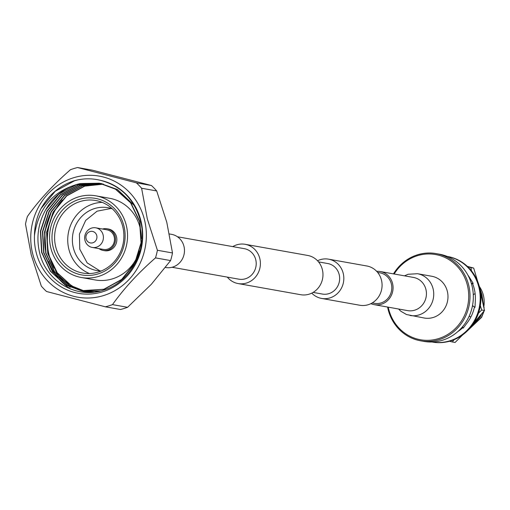 <?xml version="1.0" encoding="UTF-8"?>
<svg xmlns="http://www.w3.org/2000/svg" width="510" height="510" viewBox="0 0 510 510"><rect width="100%" height="100%" fill="white"/><g stroke="black" fill="none" stroke-linecap="round" stroke-linejoin="round"><path stroke-width="0.76" d="M372.204 302.934L374.512 303.348A15.491 14.541 -79.9 0 0 391.304 283.751A15.491 14.541 -79.9 0 0 379.95 272.844L377.642 272.429M317.539 260.757A19.941 18.717 100.1 0 1 328.58 259.169A19.941 18.717 100.1 0 1 343.192 273.213A19.941 18.717 100.1 0 1 321.587 298.433A19.941 18.717 100.1 0 1 311.769 293.129M328.58 259.169L366.824 265.984A19.941 18.717 100.1 0 1 381.435 280.028A19.941 18.717 100.1 0 1 359.824 305.248L321.587 298.433M227.326 277.121A19.941 18.717 -79.9 0 0 238.144 283.566A19.941 18.717 -79.9 0 0 259.756 258.347A19.941 18.717 -79.9 0 0 245.144 244.303A19.941 18.717 -79.9 0 0 232.764 246.617M238.144 283.566L300.728 294.716A19.941 18.717 -79.9 0 0 322.333 269.497A19.941 18.717 -79.9 0 0 307.721 255.453L245.144 244.303M172.023 267.265L238.929 279.187A15.491 14.541 -79.9 0 0 255.714 259.59A15.491 14.541 -79.9 0 0 244.36 248.682L177.461 236.761M318.54 261.898L327.803 263.549A15.491 14.541 100.1 0 1 339.156 274.456A15.491 14.541 100.1 0 1 322.365 294.053L313.108 292.409M169.447 233.962L171.59 234.345A16.843 15.81 100.1 0 1 184.467 249.925A16.843 15.81 100.1 0 1 172.75 267.061A16.843 15.81 100.1 0 1 165.68 267.508L165.469 267.469M398.546 309.003L400.79 311.202L406.502 314.53L424.307 318.036A21.216 19.909 -79.9 0 0 433.213 317.475A21.216 19.909 -79.9 0 0 447.971 295.889A21.216 19.909 -79.9 0 0 431.753 276.261L417.511 273.717L408.153 274.272L404.456 275.833M370.897 303.648A16.843 15.81 -79.9 0 0 374.276 304.674A16.843 15.81 -79.9 0 0 381.346 304.228A16.843 15.81 -79.9 0 0 393.063 287.092A16.843 15.81 -79.9 0 0 380.186 271.511A16.843 15.81 -79.9 0 0 376.654 271.307M102.555 229.028A11.016 10.334 100.1 0 1 107.075 228.773A11.016 10.334 100.1 0 1 115.145 236.525A11.016 10.334 100.1 0 1 103.211 250.455A11.016 10.334 100.1 0 1 99.061 248.65M107.075 228.773L108.432 229.016A11.016 10.334 100.1 0 1 116.503 236.767A11.016 10.334 100.1 0 1 104.569 250.697L103.211 250.455M84.991 240.427A9.964 9.352 100.1 0 1 95.784 227.823A9.964 9.352 100.1 0 1 103.084 234.842A9.964 9.352 100.1 0 1 92.291 247.446A9.964 9.352 100.1 0 1 84.991 240.427M95.784 227.823L106.89 229.806A9.964 9.352 100.1 0 1 114.189 236.819A9.964 9.352 100.1 0 1 103.396 249.422L92.291 247.446M86.114 238.814A5.859 5.495 100.1 0 1 90.002 231.559A5.859 5.495 100.1 0 1 96.753 235.531A5.859 5.495 100.1 0 1 92.865 242.779A5.859 5.495 100.1 0 1 86.114 238.814M144.387 219.427A61.48 57.7 100.1 0 1 103.568 295.558A61.48 57.7 100.1 0 1 32.716 253.884A61.48 57.7 100.1 0 1 73.542 177.76A61.48 57.7 100.1 0 1 144.387 219.427M41.31 286.097L31.199 254.694L25.5 224.075A71.649 67.237 -79.9 0 1 27.406 216.463C38.766 200.462 53.104 184.888 70.418 169.741A71.649 67.237 -79.9 0 1 77.552 167.535L136.374 182.835L151.464 185.525A71.649 67.237 100.1 0 1 156.691 190.938L141.601 188.247L147.301 218.866L157.405 250.27L172.501 252.96A71.649 67.237 100.1 0 1 170.595 260.572L155.499 257.888C138.35 272.85 124.013 288.424 112.487 304.61L127.583 307.3A71.649 67.237 100.1 0 1 120.449 309.5L105.36 306.81L46.537 291.51A71.649 67.237 -79.9 0 1 41.31 286.097M105.36 306.81A71.649 67.237 -79.9 0 0 112.487 304.61M155.499 257.888A71.649 67.237 -79.9 0 0 157.405 250.27M45.728 209.718C38.218 223.112 36.133 237.277 39.48 252.227C45.651 281.15 76.615 299.389 103.39 290.171C130.592 282.457 148.346 249.18 140.467 220.747C134.302 199.2 120.908 185.71 100.285 180.291A57.579 54.035 100.1 0 1 140.843 220.518A57.579 54.035 100.1 0 1 102.612 291.816A57.579 54.035 100.1 0 1 36.261 252.794A57.579 54.035 100.1 0 1 34.45 235.518C38.581 207.296 53.92 189.969 80.459 183.53A54.506 51.159 -79.9 0 0 45.728 209.718L58.924 194.093L76.538 184.665L99.558 183.249L115.419 189.159L130.598 202.808L139.587 221.652L141.041 242.824L134.755 263.096L121.711 279.397L103.906 289.24L81.179 290.713L65.261 284.797L50.337 271.186L41.603 252.386L40.411 231.266L46.952 211.038L60.25 194.782L78.31 184.983L100.304 183.396M91.513 292.364L86.458 291.644M86.317 291.612L85.431 291.427M85.297 291.395L71.693 285.938L56.776 272.334L48.042 253.534L46.843 232.413L53.384 212.179L66.689 195.929L84.749 186.131L103.492 184.142M84.277 291.159L71.419 285.893L56.502 272.283L47.768 253.489L46.569 232.362L53.11 212.134L66.415 195.878L84.469 186.08L103.352 184.11M84.558 291.21L85.438 291.414M85.572 291.446L86.458 291.637M86.592 291.663L87.344 291.809M93.732 292.179L83.519 291.082M84.265 291.248L69.64 285.574L54.723 271.97L45.989 253.17L44.791 232.044L51.331 211.816L64.636 195.559L82.697 185.767L102.478 183.88M83.245 291.031L69.366 285.523L54.443 271.919L45.709 253.119L44.517 231.999L51.057 211.765L64.362 195.515L82.416 185.716L102.344 183.849M84.539 291.299L93.285 292.224M100.7 290.929L82.346 290.91M82.212 290.885L67.314 285.16L52.39 271.556L43.656 252.756L42.464 231.629L49.005 211.401L62.309 195.145L80.363 185.347L101.324 183.613M101.464 183.638L80.644 185.398L62.583 195.196L49.279 211.452L42.738 231.68L43.936 252.807L52.67 271.601L67.588 285.211L82.352 290.904M82.486 290.929L99.138 291.299M134.334 205.575L117.472 189.522L100.444 183.415L78.591 185.034L60.531 194.833L47.226 211.083L40.685 231.317L41.884 252.437L50.617 271.237L65.535 284.841L81.46 290.757L104.187 289.291L121.986 279.448L135.035 263.147L141.321 242.868L139.868 221.703L130.872 202.859L115.693 189.204L99.558 183.249M101.611 183.613L100.578 183.441M80.459 183.53L99.278 183.198M46.741 233.255L48.322 254.184L57.496 273.296M48.495 261.42A58.535 54.933 -79.9 0 0 57.961 277.765M58.962 278.938A58.535 54.933 -79.9 0 0 63.642 283.662M64.171 284.134A58.535 54.933 -79.9 0 0 70.979 289.176M62.341 199.958A58.535 54.933 -79.9 0 0 49.215 255.523A58.535 54.933 -79.9 0 0 53.996 268.113M55.641 271.071A58.535 54.933 -79.9 0 0 63.017 280.87M63.814 281.698A58.535 54.933 -79.9 0 0 67.62 285.224M68.059 285.587A58.535 54.933 -79.9 0 0 70.208 287.27M50.892 248.281A41.469 38.919 100.1 0 1 95.829 195.827A41.469 38.919 100.1 0 1 126.219 225.031A41.469 38.919 100.1 0 1 81.281 277.485A41.469 38.919 100.1 0 1 50.892 248.281M141.378 238.635A41.469 38.919 -79.9 0 0 140.04 227.498A41.469 38.919 -79.9 0 0 109.65 198.294L95.829 195.827M123.873 225.758A38.887 36.497 100.1 0 1 98.047 273.908A38.887 36.497 100.1 0 1 53.238 247.554A38.887 36.497 100.1 0 1 79.056 199.404A38.887 36.497 100.1 0 1 123.873 225.758M55.788 247.108A36.841 34.572 -79.9 0 0 82.786 273.048A36.841 34.572 -79.9 0 0 122.706 226.453A36.841 34.572 -79.9 0 0 95.714 200.513A36.841 34.572 -79.9 0 0 55.788 247.108M89.473 273.538A36.841 34.572 100.1 0 1 68.92 249.447A36.841 34.572 100.1 0 1 102.153 202.362M112.372 208.864A31.907 29.943 -79.9 0 0 107.973 207.704A31.907 29.943 -79.9 0 0 73.402 248.064A31.907 29.943 -79.9 0 0 96.779 270.536A31.907 29.943 -79.9 0 0 101.305 270.969M111.123 208.456L97.085 211.178L85.674 220.422L79.432 234.109L79.77 249.199L87.178 262.905L99.973 270.918M81.281 277.485L95.102 279.945A41.469 38.919 -79.9 0 0 139.517 250.888M50.802 212.817A58.535 54.933 -79.9 0 0 46.41 254.751M64.751 281.157L77.214 289.202M80.771 290.636L87.114 292.428M100.285 180.291C91.704 178.2 83.041 178.347 74.294 180.725C59.804 185.442 48.699 194.756 40.978 208.679L55.22 191.269L74.556 180.769L78.062 179.826M40.978 208.679C36.752 217.171 34.578 226.115 34.45 235.518M141.601 188.247A71.649 67.237 -79.9 0 0 136.374 182.835M151.464 185.525L92.641 170.225L77.552 167.535M127.583 307.3L151.291 284.331L170.595 260.572M172.501 252.96L166.802 222.341L156.691 190.938M471.533 270.918L470.877 267.578L467.772 266.787M477.787 281.807L473.688 268.075L467.364 266.398M449.501 341.254L452.268 341.961L454.193 339.641M452.268 341.961L455.079 342.465L462.71 334.834M473.637 323.181L484.5 310.501L480.445 291.898M478.444 313.21L481.695 310.003L484.5 310.501M481.695 310.003L480.324 305.605M470.877 267.578L473.688 268.075M431.925 341.987A43.465 40.794 100.1 0 0 478.807 286.977A43.465 40.794 100.1 0 0 447.174 256.409L447.652 256.492A43.465 40.794 100.1 0 1 479.502 287.104A43.465 40.794 100.1 0 1 432.403 342.076L431.919 341.987M467.919 275.164A38.352 35.993 100.1 0 1 469.563 277.587A38.352 35.993 100.1 0 1 469.806 277.982L473.178 283.401L472.528 283.42A38.352 35.993 100.1 0 1 474.16 288.411A38.352 35.993 100.1 0 1 475.352 300.288A38.352 35.993 100.1 0 1 475.326 300.772L475.008 307.332L472.509 305.611M462.952 327.528A38.352 35.993 100.1 0 1 457.872 331.557M474.472 306.963A38.352 35.993 100.1 0 1 467.377 322.562A38.352 35.993 100.1 0 1 467.09 322.945L463.207 328.14L462.608 326.687M473.178 283.401L471.342 283.375M471.476 283.821L472.63 283.681M473.286 294.672L475.122 293.588M472.451 305.892L473.994 306.631M469.092 316.366L470.947 316.837M420.61 340.808L423.912 341.4A44.287 41.565 -79.9 0 0 471.903 285.383A44.287 41.565 -79.9 0 0 439.454 254.197L436.152 253.604A44.287 41.565 100.1 0 1 468.601 284.797A44.287 41.565 100.1 0 1 420.61 340.808A44.287 41.565 100.1 0 1 388.155 309.621A44.287 41.565 100.1 0 1 387.581 307.045M388.257 307.167A43.267 40.602 -79.9 0 0 388.735 309.27A43.267 40.602 -79.9 0 0 438.6 338.595A43.267 40.602 -79.9 0 0 467.326 285.02A43.267 40.602 -79.9 0 0 434.609 254.382A43.267 40.602 -79.9 0 0 394.166 274.004M393.49 273.883A44.287 41.565 100.1 0 1 436.152 253.604M483.964 305.86A26.686 25.041 -79.9 0 0 483.353 295.207A26.686 25.041 -79.9 0 0 479.375 286.499M484.003 307.963L481.937 294.825L479.221 286.065M468.9 329.307L480.152 317.105L481.587 314.007M481.217 314.447L479.974 317.08L469.219 328.963M471.941 325.635L477.793 318.463M477.105 319.26L472.4 325.01M484.188 310.877L481.599 317.367L466.739 331.487M483.913 311.215L481.421 317.335L466.969 331.277M483.748 306.676L483.429 306.319M484.124 307.364L483.792 306.382M374.276 304.674L407.643 310.622A16.843 15.81 -79.9 0 0 414.706 310.176A16.843 15.81 -79.9 0 0 426.424 293.04A16.843 15.81 -79.9 0 0 413.546 277.453L413.553 277.459M410.065 315.499A21.216 19.909 -79.9 0 0 418.971 314.931A21.216 19.909 -79.9 0 0 433.729 293.352A21.216 19.909 -79.9 0 0 417.511 273.717M413.546 277.453L380.186 271.511"/></g></svg>
